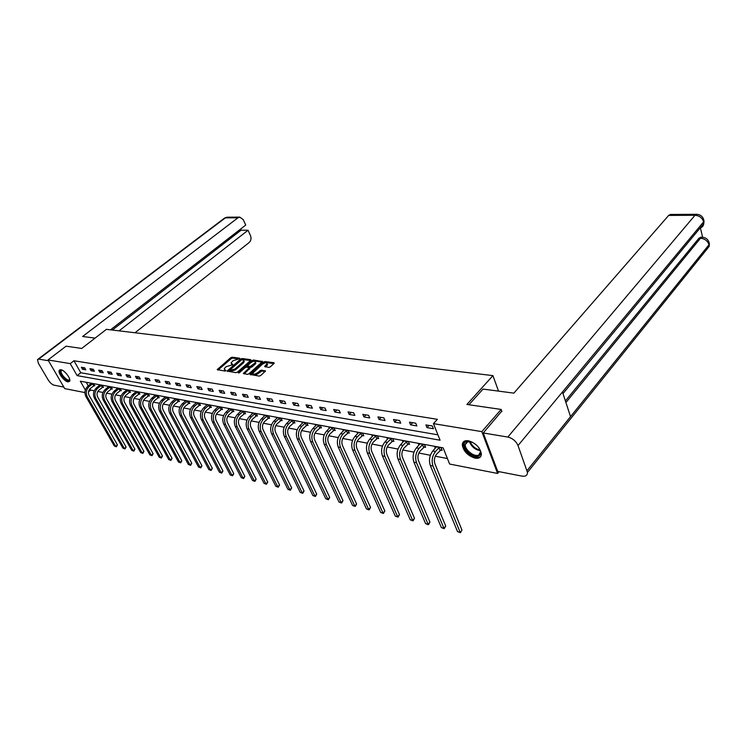 <?xml version="1.0" encoding="UTF-8"?>
<svg xmlns="http://www.w3.org/2000/svg" width="747" height="747" viewBox="0 0 747 747"><rect width="100%" height="100%" fill="white"/><g stroke="black" fill="none" stroke-linecap="round" stroke-linejoin="round"><path stroke-width="1.12" d="M239.703 358.719L239.712 358.205L232.158 357.206L230.72 357.738L217.2 369.634L225.006 371.072L226.024 370.689L224.184 368.934L225.155 367.617L226.266 366.646L232.905 364.667L231.047 362.939L233.092 360.689L239.703 358.719M475.139 458.182C467.781 455.773 463.495 451.337 462.3 444.895C462.505 441.654 464.55 440.282 468.425 440.767C475.746 443.083 480.069 447.472 481.385 453.952C481.208 457.332 479.126 458.733 475.139 458.182M67.949 381.904C64.27 381.465 57.715 372.8 59.237 370.363L60.89 369.718C64.55 370.101 71.161 378.813 69.658 381.25L67.949 381.904M268.78 367.412L270.283 366.852L273.99 363.5L273.962 362.734L264.998 361.548L263.514 362.108L249.928 374.406L259.162 376.096L260.675 375.536L265.502 371.035L261.347 370.101L257.594 372.688C254.811 374.48 253.205 374.649 252.785 373.183L262.318 364.265C265.092 362.482 266.688 362.323 267.109 363.78L264.625 366.506L268.78 367.412M84.887 392.567L64.737 388.617L48.023 359.942L66.091 346.178L81.694 348.447L106.429 329.343L492.936 375.629L466.912 404.454L501.144 409.431L481.834 431.635L497.595 473.449L449.629 464.046L443.148 447.873L80.312 381.194L85.335 389.953M48.023 359.942L70.246 363.621L77.128 375.629L440.086 440.226L433.437 423.633L481.834 431.635M433.437 423.633L437.378 419.328L73.944 360.754L70.246 363.621M250.675 360.399L250.675 359.652L242.103 358.523L240.655 359.064L227.107 371.082L235.931 372.678L237.406 372.127L250.675 360.399M253.42 360.017L262.486 361.548L248.91 373.808L247.416 374.368L243.363 373.453L249.377 367.823L246.603 367.113L245.128 367.664L239.488 372.66L238.246 372.818L251.954 360.568L253.42 360.017L253.868 360.95L262.076 362.043M498.52 391.12L492.936 375.629M73.944 360.754L80.779 372.753L437.929 434.847M82.506 369.27L85.784 369.821L84.644 367.804L81.367 367.263L82.506 369.27L84.411 367.767M91.078 370.717L94.421 371.287L93.272 369.251L89.939 368.691L91.078 370.717L92.992 369.205M99.818 372.202L103.226 372.781L102.078 370.727L98.669 370.157L99.818 372.202L101.741 370.671M108.735 373.715L112.218 374.303L111.07 372.23L107.587 371.651L108.735 373.715L110.659 372.165M117.839 375.255L121.388 375.853L120.239 373.761L116.691 373.173L117.839 375.255L119.772 373.687M127.13 376.824L130.753 377.44L129.595 375.33L125.972 374.723L127.13 376.824L129.072 375.246M136.608 378.44L140.315 379.065L139.157 376.927L135.459 376.311L136.608 378.44L138.559 376.833M146.3 380.074L150.082 380.718L148.924 378.561L145.142 377.935L146.3 380.074L148.251 378.449M156.188 381.754L160.054 382.408L158.896 380.232L155.031 379.588L156.188 381.754L158.149 380.111M166.301 383.463L170.241 384.135L169.083 381.941L165.143 381.278L166.301 383.463L168.262 381.801M176.628 385.219L180.653 385.9L179.495 383.678L175.461 383.006L176.628 385.219L178.598 383.528M187.18 387.002L191.297 387.702L190.14 385.461L186.022 384.77L187.18 387.002L189.159 385.303M197.974 388.832L202.185 389.551L201.027 387.282L196.816 386.582L197.974 388.832L199.953 387.105M209.011 390.7L213.315 391.437L212.157 389.15L207.843 388.421L209.011 390.7L210.999 388.954M220.29 392.614L224.707 393.361L223.549 391.055L219.132 390.317L220.29 392.614L222.289 390.84M231.841 394.575L236.36 395.34L235.202 393.006L230.683 392.25L231.841 394.575L233.848 392.773M243.662 396.573L248.284 397.357L247.126 394.995L242.504 394.229L243.662 396.573L245.67 394.752M255.763 398.627L260.488 399.43L259.34 397.04L254.606 396.246L255.763 398.627L257.771 396.778M268.154 400.728L273 401.55L271.843 399.131L266.996 398.328L268.154 400.728L270.171 398.851M280.844 402.876L285.802 403.716L284.654 401.279L279.686 400.448L280.844 402.876L282.861 400.98M293.842 405.079L298.931 405.938L297.773 403.473L292.693 402.624L293.842 405.079L295.868 403.156M307.166 407.339L312.377 408.217L311.228 405.724L306.018 404.855L307.166 407.339L309.193 405.388M320.827 409.655L326.168 410.561L325.029 408.039L319.679 407.143L320.827 409.655L322.853 407.675M334.833 412.027L340.315 412.951L339.175 410.402L333.694 409.487L334.833 412.027L336.86 410.019M349.204 414.464L354.834 415.416L353.695 412.83L348.065 411.896L349.204 414.464L351.23 412.419M363.948 416.957L369.728 417.937L368.598 415.323L362.818 414.361L363.948 416.957L365.983 414.893M379.084 419.525L385.013 420.533L383.893 417.89L377.954 416.891L379.084 419.525L381.119 417.424M394.631 422.158L400.719 423.194L399.598 420.514L393.51 419.497L394.631 422.158L396.657 420.019M410.598 424.866L416.854 425.921L415.743 423.213L409.477 422.167L410.598 424.866L412.624 422.69M427.004 427.648L433.428 428.731L432.326 425.995L425.893 424.912L427.004 427.648L429.021 425.435M89.948 388.832L90.667 390.093L94.234 390.784M97.82 391.465L102.983 392.455M106.606 393.155L111.919 394.173M115.57 394.874L121.033 395.919M124.721 396.629L130.333 397.703M134.058 398.422L139.829 399.524M143.592 400.252L149.531 401.391M153.331 402.119L159.428 403.287M163.276 404.024L169.55 405.229M173.435 405.976L179.887 407.208M183.809 407.965L190.457 409.244M194.416 410L201.26 411.308M205.266 412.083L212.307 413.427M216.359 414.212L223.605 415.603M227.695 416.387L235.165 417.816M239.301 418.609L246.986 420.085M251.179 420.888L259.097 422.41M263.336 423.222L271.497 424.782M275.783 425.613L284.196 427.219M288.529 428.05L297.203 429.721M301.583 430.561L310.528 432.27M314.973 433.129L324.198 434.894M328.689 435.753L338.214 437.583M342.752 438.461L352.584 440.338M357.187 441.225L367.328 443.167M371.987 444.063L382.473 446.071M387.189 446.977L398.011 449.059M402.792 449.974L413.978 452.122M418.815 453.046L430.384 455.268M435.286 456.212L447.416 458.537M86.204 382.277L88.267 385.882M93.945 385.629L94.832 385.788L93.711 383.809L90.434 383.211L90.798 383.855M102.582 387.235L103.488 387.404L102.358 385.405L99.015 384.789L99.388 385.452M111.387 388.87L112.311 389.047L111.182 387.021L107.773 386.395L108.156 387.077M120.37 390.541L121.322 390.718L120.192 388.683L116.7 388.038L117.092 388.739M129.539 392.25L130.51 392.427L129.371 390.373L125.823 389.719L126.215 390.438M138.895 393.986L139.885 394.173L138.755 392.1L135.123 391.428L135.524 392.166M148.457 395.77L149.456 395.957L148.326 393.856L144.619 393.174L145.03 393.93M158.205 397.581L159.232 397.768L158.093 395.658L154.312 394.958L154.732 395.742M168.168 399.43L169.214 399.626L168.084 397.488L164.219 396.778L164.648 397.581M178.346 401.326L179.411 401.522L178.281 399.365L174.331 398.637L174.77 399.468M188.739 403.259L189.831 403.464L188.702 401.288L184.658 400.541L185.107 401.391M199.365 405.238L200.485 405.444L199.346 403.24L195.219 402.484L195.677 403.361M210.224 407.255L211.373 407.47L210.234 405.248L206.013 404.472L206.48 405.369M221.336 409.319L222.503 409.543L221.364 407.292L217.05 406.499L217.526 407.432M232.69 411.429L233.886 411.653L232.747 409.384L228.339 408.581L228.825 409.533M244.306 413.595L245.53 413.819L244.4 411.532L239.88 410.701L240.375 411.69M256.202 415.808L257.454 416.042L256.314 413.726L251.702 412.876L252.206 413.894M268.369 418.068L269.648 418.311L268.518 415.967L263.784 415.099L264.307 416.154M280.825 420.384L282.142 420.626L281.003 418.264L276.166 417.377L276.689 418.469M293.58 422.755L294.925 423.007L293.795 420.617L288.846 419.711L289.378 420.841M306.653 425.192L308.035 425.445L306.905 423.026L301.825 422.092L302.376 423.269M320.043 427.676L321.462 427.947L320.332 425.501L315.131 424.539L315.692 425.762M333.769 430.235L335.226 430.505L334.096 428.031L328.764 427.051L329.343 428.311M347.85 432.849L349.335 433.129L348.214 430.627L342.742 429.618L343.331 430.935M362.286 435.538L363.808 435.818L362.697 433.297L357.085 432.261L357.682 433.624M377.095 438.293L378.654 438.582L377.552 436.024L371.791 434.969L372.408 436.379M392.296 441.122L393.893 441.421L392.801 438.834L386.89 437.742L387.516 439.217M407.899 444.017L409.543 444.325L408.45 441.71L402.381 440.59L403.025 442.121M423.923 447.005L425.613 447.313L424.529 444.67L418.292 443.522L418.955 445.119M440.394 450.067L442.131 450.385L441.057 447.705L434.642 446.529L435.324 448.2M499.071 471.665L497.595 473.449M501.144 409.431L501.881 411.476M90.667 390.093L88.463 391.867M80.779 372.753L77.128 375.629M231.486 363.892L232.382 364.928L231.934 364.013M224.632 369.896L225.519 370.932L225.062 370.017M239.236 358.999L232.597 358.112L231.168 358.644L218.059 370.045M229.049 370.549L227.956 371.502M250.553 360.502L241.916 359.522M241.879 359.522L229.217 370.624L234.95 369.027L242.906 362.024L243.83 360.754L241.879 359.522M229.133 370.605L229.674 371.548L229.217 370.624M243.849 360.708L244.278 361.679L243.345 362.949L235.398 369.952L229.674 371.548M244.204 373.892L249.666 368.43M245.968 367.197L247.341 365.983M251.954 361.893L251.954 360.568M254.662 363.266L255.418 362.22C254.998 360.81 253.429 360.978 250.703 362.725L247.35 365.843L250.114 366.544L254.662 363.266L255.1 364.2L255.866 363.145L255.455 362.286M247.5 366.161L248.088 367.132L247.64 366.198M255.1 364.2L252.038 366.926L250.562 367.477L248.088 367.132M253.868 360.95L252.402 361.492M267.127 363.817L267.557 364.713L265.465 366.954M253.233 374.116L253.224 374.088C253.663 375.592 255.269 375.433 258.051 373.631L257.594 372.688M265.11 371.52L261.795 371.054L258.051 373.631M273.869 363.612L265.446 362.491L263.495 363.462M252.85 372.986L250.768 374.863M94.542 385.284L90.415 388.393C88.351 390.41 87.894 392.707 89.042 395.284L117.428 444.867L116.355 446.79L114.319 446.024L85.858 396.48C84.131 392.614 84.822 389.178 87.922 386.152L91.311 383.37M114.319 446.024L115.692 446.37L87.222 396.75C85.494 392.885 86.185 389.439 89.285 386.414L92.824 383.65M116.355 446.79L115.692 446.37L117.428 444.867M93.646 385.797L92.525 383.818M69.676 379.289L69.415 380.26C67.65 383.127 58.49 372.968 60.61 370.493L62.066 370.11M62.178 370.167L61.207 370.717C59.657 373.313 67.884 382.203 69.452 379.616L69.648 379.168M59.984 369.737L59.853 369.942C58.079 372.818 66.772 382.968 69.602 381.343M478.892 447.752C481.32 451.711 481.283 454.465 478.79 456.015C472.328 459.545 459.106 444.586 466.035 441.58L472.515 442.252M469.956 441.328L466.894 441.664L465.185 444.67C464.858 449.965 474.522 457.397 478.706 455.035L480.47 451.916L480.172 450.161M463.822 441.533L462.981 444.213C462.561 450.768 474.532 460.003 479.733 457.08M95.065 338.12L82.628 336.486L237.957 217.797L225.342 217.863L38.685 359.12L48.49 360.745M135.002 332.77L249.181 242.523C251.048 240.702 251.478 238.405 250.497 235.632L248.06 230.244L119.072 330.856M38.685 359.12L37.49 359.578L38.433 363.359L48.191 379.924C50.03 382.772 51.963 384.518 53.98 385.153L63.84 387.077M110.5 329.829L245.726 225.09L243.27 219.655L239.759 217.116L237.957 217.797M112.33 330.053L241.057 230.197L240.553 229.105M241.057 230.197L248.06 230.244M468.929 404.753L483.038 389.084L513.871 393.137L668.649 215.425L670.517 214.464M527.065 470.61L570.54 416.63L562.463 391.988L518.026 445.548L527.466 472.421C527.419 475.4 525.608 476.633 522.041 476.128L497.698 471.394L483.234 432.971L501.76 411.158M518.026 445.548C515.981 441.085 512.573 438.256 507.811 437.051L483.234 432.971M702.619 237.257L700.406 227.9M565.395 400.934L698.931 238.246L700.817 237.229M700.126 227.994C702.311 227.256 703.525 225.781 703.777 223.586L703.562 219.011M705.747 250.665L709.155 246.417L708.903 241.851M103.198 386.881L99.043 390.037C96.961 392.072 96.503 394.388 97.652 396.984L126.094 447.014L125.01 448.947L122.947 448.172L94.439 398.198C92.703 394.295 93.394 390.821 96.512 387.768L99.921 384.948M122.947 448.172L124.347 448.527L95.831 398.478C94.094 394.575 94.785 391.092 97.904 388.029L101.452 385.237M125.01 448.947L124.347 448.527L126.094 447.014M102.283 387.404L101.153 385.405M112.013 388.505L107.829 391.699C105.747 393.762 105.28 396.106 106.438 398.73L134.927 449.199L133.834 451.151L131.752 450.366L103.189 399.953C101.452 396.013 102.143 392.502 105.28 389.42L108.689 386.563M131.752 450.366L133.171 450.73L104.608 400.233C102.871 396.293 103.562 392.773 106.7 389.682L110.257 386.853M133.834 451.151L133.171 450.73L134.927 449.199M111.088 389.047L109.958 387.03M121.014 390.167L116.803 393.408C114.711 395.49 114.244 397.852 115.402 400.504L143.928 451.421L142.826 453.401L140.716 452.607L112.115 401.737C110.369 397.768 111.079 394.22 114.216 391.101L117.643 388.216M140.716 452.607L142.173 452.971L113.563 402.026C111.817 398.048 112.526 394.5 115.664 391.372L119.24 388.505M142.826 453.401L142.173 452.971L143.928 451.421M120.071 390.718L118.941 388.683M130.202 391.867L125.963 395.144C123.862 397.255 123.386 399.645 124.544 402.316L153.116 453.69L152.005 455.689L149.876 454.895L121.219 403.557C119.483 399.552 120.183 395.966 123.339 392.81L126.775 389.897M149.876 454.895L151.352 455.259L122.695 403.856C120.958 399.841 121.668 396.255 124.824 393.09L128.409 390.195M152.005 455.689L151.352 455.259L153.116 453.69M129.24 392.427L128.101 390.373M139.568 393.594L135.3 396.918C133.199 399.047 132.723 401.466 133.881 404.164L162.491 456.015L161.361 458.023L159.204 457.22L130.52 405.425C128.773 401.372 129.483 397.759 132.658 394.556L136.103 391.605M159.204 457.22L160.717 457.594L132.023 405.724C130.286 401.671 130.996 398.048 134.161 394.846L137.765 391.914M161.361 458.023L160.717 457.594L162.491 456.015M138.587 394.164L137.457 392.091M149.139 395.368L144.843 398.73C142.724 400.887 142.247 403.333 143.405 406.051L172.053 458.378L170.904 460.413L168.729 459.592L140.006 407.32C138.26 403.24 138.979 399.58 142.163 396.349L145.618 393.361M168.729 459.592L170.279 459.984L141.547 407.638C139.801 403.539 140.52 399.878 143.704 396.638L147.318 393.669M170.904 460.413L170.279 459.984L172.053 458.378M148.139 395.947L147.01 393.856M158.906 397.171L154.582 400.579C152.463 402.764 151.977 405.229 153.144 407.983L181.81 460.787L180.653 462.841L178.449 462.019L149.699 409.263C147.953 405.135 148.672 401.438 151.865 398.17L155.339 395.144M178.449 462.019L180.027 462.412L151.277 409.58C149.521 405.444 150.25 401.746 153.443 398.468L157.075 395.462M180.653 462.841L180.027 462.412L181.81 460.787M157.897 397.759L156.758 395.649M168.887 399.01L164.527 402.474C162.398 404.678 161.912 407.171 163.079 409.954L191.764 463.252L190.597 465.325L188.375 464.494L159.597 411.252C157.85 407.078 158.579 403.343 161.782 400.037L165.255 396.974M188.375 464.494L189.981 464.895L161.203 411.569C159.456 407.395 160.185 403.651 163.388 400.336L167.029 397.301M190.597 465.325L189.981 464.895L191.764 463.252M167.851 399.617L166.712 397.488M179.084 400.887L174.695 404.398C172.557 406.639 172.071 409.16 173.229 411.961L201.942 465.764L200.756 467.865L198.506 467.024L169.709 413.278C167.963 409.067 168.691 405.285 171.903 401.933L175.396 398.833M198.506 467.024L200.149 467.435L171.352 413.605C169.606 409.384 170.335 405.602 173.547 402.241L177.207 399.169M200.756 467.865L200.149 467.435L201.942 465.764M178.029 401.512L176.89 399.356M189.495 402.81L185.079 406.377C182.931 408.637 182.445 411.186 183.603 414.015L212.325 468.332L211.13 470.451L208.852 469.602L180.046 415.341C178.29 411.093 179.028 407.274 182.249 403.884L185.751 400.747M208.852 469.602L210.533 470.022L181.717 415.677C179.971 411.42 180.709 407.591 183.93 404.192L187.6 401.083M211.13 470.451L210.533 470.022L212.325 468.332M188.421 403.445L187.282 401.27M200.14 404.771L195.686 408.385C193.538 410.682 193.043 413.259 194.211 416.126L222.933 470.955L221.719 473.094L219.422 472.235L190.606 417.461C188.851 413.166 189.598 409.3 192.829 405.864L196.33 402.689M219.422 472.235L221.131 472.664L192.315 417.806C190.569 413.502 191.307 409.627 194.547 406.191L198.226 403.035M221.719 473.094L221.131 472.664L222.933 470.955M199.047 405.425L197.908 403.231M211.018 406.779L206.536 410.448C204.379 412.774 203.884 415.379 205.042 418.273L233.764 473.635L232.541 475.802L230.216 474.933L201.401 419.618C199.645 415.285 200.392 411.373 203.642 407.899L207.152 404.678M230.216 474.933L231.962 475.363L203.147 419.973C201.401 415.621 202.148 411.709 205.397 408.226L209.085 405.033M232.541 475.802L231.962 475.363L233.764 473.635M209.898 407.451L208.758 405.229M222.148 408.833L217.629 412.559C215.472 414.902 214.968 417.545 216.126 420.468L244.839 476.371L243.606 478.556L241.244 477.678L212.437 421.831C210.691 417.452 211.438 413.493 214.697 409.972L218.217 406.713M241.244 477.678L243.036 478.127L214.23 422.195C212.484 417.797 213.231 413.838 216.49 410.308L220.197 407.078M243.606 478.556L243.036 478.127L244.839 476.371M221 409.515L219.861 407.274M233.522 410.934L228.984 414.716C226.808 417.097 226.304 419.758 227.462 422.709L256.156 479.172L254.904 481.385L252.523 480.489L223.726 424.091C221.98 419.665 222.737 415.668 225.996 412.101L229.525 408.796M252.523 480.489L254.353 480.947L225.557 424.464C223.811 420.019 224.567 416.014 227.835 412.447L231.551 409.169M254.904 481.385L254.353 480.947L256.156 479.172M232.364 411.634L231.225 409.365M245.165 413.082L240.59 416.919C238.414 419.328 237.901 422.027 239.068 425.015L267.734 482.03L266.464 484.271L264.046 483.365L235.277 426.406C233.531 421.934 234.297 417.881 237.565 414.277L241.104 410.925M264.046 483.365L265.913 483.832L237.154 426.78C235.408 422.298 236.173 418.245 239.442 414.622L243.167 411.308M266.464 484.271L265.913 483.832L267.734 482.03M243.98 413.791L242.84 411.504M257.08 415.276L252.467 419.17C250.282 421.616 249.778 424.343 250.936 427.359L279.565 484.962L278.276 487.221L275.839 486.306L247.098 428.778C245.352 424.249 246.118 420.159 249.405 416.499L252.944 413.1M275.839 486.306L277.744 486.783L249.012 429.161C247.276 424.623 248.041 420.524 251.319 416.854L255.063 413.493M278.276 487.221L277.744 486.783L279.565 484.962M255.866 416.014L254.727 413.698M269.265 417.517L264.625 421.485C262.44 423.96 261.926 426.724 263.084 429.768L291.666 487.95L290.368 490.237L287.894 489.313L259.19 431.196C257.454 426.621 258.229 422.485 261.515 418.778L265.064 415.332M287.894 489.313L289.855 489.799L261.161 431.589C259.424 427.013 260.199 422.858 263.486 419.142L267.23 415.734M290.368 490.237L289.855 489.799L291.666 487.95M268.024 418.273L266.894 415.939M281.75 419.823L277.072 423.848C274.887 426.36 274.364 429.151 275.522 432.233L304.057 491.012L302.74 493.328L300.229 492.394L271.581 433.68C269.844 429.058 270.629 424.866 273.916 421.103L277.473 417.62M300.229 492.394L302.236 492.889L273.598 434.082C271.861 429.45 272.636 425.248 275.932 421.485L279.695 418.021M302.74 493.328L302.236 492.889L304.057 491.012M280.48 420.598L279.35 418.236M294.533 422.176L289.827 426.266C287.632 428.815 287.109 431.645 288.258 434.763L316.728 494.15L315.393 496.484L312.853 495.541L284.271 436.22C282.534 431.542 283.318 427.303 286.624 423.493L290.181 419.954M312.853 495.541L314.907 496.055L286.325 436.631C284.598 431.953 285.382 427.695 288.687 423.876L292.45 420.374M315.393 496.484L314.907 496.055L316.728 494.15M293.235 422.97L292.105 420.58M307.633 424.585L302.89 428.75C300.686 431.327 300.163 434.194 301.312 437.35L329.707 497.353L328.353 499.724L325.776 498.763L297.269 438.825C295.541 434.1 296.326 429.805 299.631 425.939L303.198 422.344M325.776 498.763L327.877 499.285L299.379 439.245C297.651 434.511 298.445 430.207 301.751 426.332L305.523 422.774M328.353 499.724L327.877 499.285L329.707 497.353M306.307 425.407L305.178 422.989M321.051 427.06L316.27 431.29C314.067 433.904 313.544 436.808 314.683 439.992L342.994 500.639L341.622 503.039L339.017 502.068L310.584 441.486C308.866 436.715 309.66 432.364 312.974 428.442L316.532 424.8M339.017 502.068L341.164 502.6L312.75 441.925C311.032 437.135 311.826 432.774 315.141 428.853L318.922 425.239M341.622 503.039L341.164 502.6L342.994 500.639M319.697 427.9L318.567 425.454M334.805 429.59L329.997 433.895C327.784 436.556 327.251 439.488 328.391 442.71L356.599 504.01L355.208 506.429L352.565 505.448L324.235 444.222C322.527 439.395 323.32 434.987 326.644 431.01L330.202 427.312M352.565 505.448L354.769 505.999L326.458 444.67C324.74 439.824 325.543 435.417 328.867 431.43L332.648 427.77M355.208 506.429L354.769 505.999L356.599 504.01M333.423 430.459L332.294 427.984M348.914 432.186L344.059 436.575C341.855 439.264 341.314 442.243 342.453 445.501L370.54 507.456L369.139 509.902L366.46 508.912L338.232 447.033C336.533 442.14 337.336 437.677 340.66 433.643L344.218 429.898M366.46 508.912L368.719 509.473L340.511 447.481C338.811 442.588 339.614 438.115 342.938 434.072L346.729 430.356M369.139 509.902L368.719 509.473L370.54 507.456M347.495 433.073L346.375 430.58M363.378 434.847L358.495 439.311C356.282 442.047 355.74 445.063 356.87 448.359L384.836 510.985L383.407 513.469L380.69 512.461L352.593 449.909C350.903 444.96 351.716 440.441 355.03 436.341L358.597 432.541M380.69 512.461L383.006 513.04L354.928 450.376C353.238 445.417 354.05 440.889 357.374 436.78L361.175 433.017M383.407 513.469L383.006 513.04L384.836 510.985M361.922 435.762L360.81 433.241M378.225 437.574L373.304 442.121C371.091 444.895 370.549 447.948 371.67 451.291L399.486 514.608L398.039 517.12L395.284 516.102L367.328 452.859C365.638 447.855 366.46 443.27 369.784 439.115L373.341 435.249M395.284 516.102L397.656 516.691L369.728 453.336C368.038 448.321 368.859 443.737 372.183 439.572L375.984 435.734M398.039 517.12L397.656 516.691L399.486 514.608M376.731 438.517L375.62 435.968M393.454 440.375L388.496 445.007C386.283 447.827 385.741 450.927 386.853 454.297L414.51 518.325L413.044 520.864L410.252 519.828L382.455 455.885C380.774 450.824 381.596 446.183 384.929 441.963L388.477 438.041M410.252 519.828L412.68 520.435L384.91 456.38C383.239 451.3 384.061 446.65 387.385 442.42L391.195 438.536M413.044 520.864L412.68 520.435L414.51 518.325M391.923 441.356L390.821 438.769M409.095 443.251L404.099 447.976C401.895 450.833 401.344 453.971 402.446 457.388L429.917 522.134L428.433 524.711L425.603 523.656L397.983 458.994C396.312 453.868 397.143 449.162 400.467 444.885L404.015 440.898M425.603 523.656L428.096 524.282L400.504 459.498C398.842 454.363 399.673 449.647 402.997 445.361L406.807 441.412M428.433 524.711L428.096 524.282L429.917 522.134M407.526 444.26L406.433 441.645M425.164 446.202L420.131 451.02C417.918 453.924 417.368 457.108 418.46 460.563L445.735 526.047L444.222 528.652L441.356 527.587L413.931 462.188C412.279 457.005 413.11 452.234 416.434 447.883L419.973 443.83M441.356 527.587L443.914 528.232L416.527 462.71C414.874 457.509 415.715 452.729 419.03 448.368L422.839 444.353M444.222 528.652L443.914 528.232L445.735 526.047M423.549 447.238L422.466 444.596M441.664 449.236L436.593 454.148C434.39 457.099 433.83 460.32 434.913 463.822L461.973 530.062L460.441 532.704L457.528 531.621L430.319 465.474C428.675 460.217 429.516 455.381 432.84 450.964L436.369 446.846M457.528 531.621L460.152 532.275L432.989 466.007C431.346 460.74 432.186 455.894 435.51 451.468L439.311 447.388M460.441 532.704L461.973 530.062M440.011 450.31L438.937 447.63M217.919 370.026L217.508 369.214M231.168 358.644L230.72 357.738M232.597 358.112L232.158 357.206M227.816 371.483L227.415 370.661M241.01 359.783L240.655 359.064M242.542 359.438L242.103 358.523M250.899 360.138L250.675 359.652M230.72 371.698L230.263 370.773M235.398 369.952L234.95 369.027M243.345 362.949L242.906 362.024M262.421 361.679L262.188 361.175M244.064 373.873L243.662 373.042M249.535 369.158L249.078 368.224M238.723 373.042L238.461 372.51M250.562 367.477L250.114 366.544M252.038 366.926L251.59 365.993M265.297 366.936L264.905 366.114M266.81 365.75L266.362 364.807M260.301 371.604L259.844 370.661M261.795 371.054L261.347 370.101M265.437 371.166L265.194 370.652M250.618 374.845L250.217 374.004M263.962 363.042L263.514 362.108M265.446 362.491L264.998 361.548M274.205 363.257L273.962 362.734M87.922 386.152L89.285 386.414M85.858 396.48L87.222 396.75M480.33 450.758C474.887 449.647 471.217 446.473 469.34 441.262M470.078 441.356C471.927 445.968 475.279 448.872 480.134 450.039M227.368 217.19L223.913 218.563L38.106 359.12M507.811 437.051L694.999 215.276L668.649 215.425M565.918 402.512L700.462 238.265L698.931 238.246M527.466 472.421L709.155 246.417L709.398 244.138C708.716 239.852 706.288 237.565 702.143 237.238L700.462 238.265C704.794 238.685 707.642 240.842 709.015 244.717L570.54 416.63M562.463 391.988L703.646 221.822C702.273 217.835 699.388 215.659 694.999 215.276L696.876 214.305M700.602 237.229L702.395 237.247M96.512 387.768L97.904 388.029M94.439 398.198L95.831 398.478M105.28 389.42L106.7 389.682M103.189 399.953L104.608 400.233M114.216 391.101L115.664 391.372M112.115 401.737L113.563 402.026M123.339 392.81L124.824 393.09M121.219 403.557L122.695 403.856M132.658 394.556L134.161 394.846M130.52 405.425L132.023 405.724M142.163 396.349L143.704 396.638M140.006 407.32L141.547 407.638M151.865 398.17L153.443 398.468M149.699 409.263L151.277 409.58M161.782 400.037L163.388 400.336M159.597 411.252L161.203 411.569M171.903 401.933L173.547 402.241M169.709 413.278L171.352 413.605M182.249 403.884L183.93 404.192M180.046 415.341L181.717 415.677M192.829 405.864L194.547 406.191M190.606 417.461L192.315 417.806M203.642 407.899L205.397 408.226M201.401 419.618L203.147 419.973M214.697 409.972L216.49 410.308M212.437 421.831L214.23 422.195M225.996 412.101L227.835 412.447M223.726 424.091L225.557 424.464M237.565 414.277L239.442 414.622M235.277 426.406L237.154 426.78M249.405 416.499L251.319 416.854M247.098 428.778L249.012 429.161M261.515 418.778L263.486 419.142M259.19 431.196L261.161 431.589M273.916 421.103L275.932 421.485M271.581 433.68L273.598 434.082M286.624 423.493L288.687 423.876M284.271 436.22L286.325 436.631M299.631 425.939L301.751 426.332M297.269 438.825L299.379 439.245M312.974 428.442L315.141 428.853M310.584 441.486L312.75 441.925M326.644 431.01L328.867 431.43M324.235 444.222L326.458 444.67M340.66 433.643L342.938 434.072M338.232 447.033L340.511 447.481M355.03 436.341L357.374 436.78M352.593 449.909L354.928 450.376M369.784 439.115L372.183 439.572M367.328 452.859L369.728 453.336M384.929 441.963L387.385 442.42M382.455 455.885L384.91 456.38M400.467 444.885L402.997 445.361M397.983 458.994L400.504 459.498M416.434 447.883L419.03 448.368M413.931 462.188L416.527 462.71M432.84 450.964L435.51 451.468M430.319 465.474L432.989 466.007M462.3 444.895L462.981 444.11M59.237 370.363L59.909 369.84M244.278 361.679L243.83 360.754M249.825 368.757L249.377 367.823M255.866 363.145L255.418 362.22M267.557 364.713L267.109 363.78M61.889 370.195L61.207 370.717M468.136 441.29L465.185 444.67M224.576 218.012L227.144 217.19L239.759 217.116M562.995 393.604L703.777 223.586L704.029 221.261C703.338 216.901 700.873 214.576 696.643 214.305L670.311 214.464"/></g></svg>

